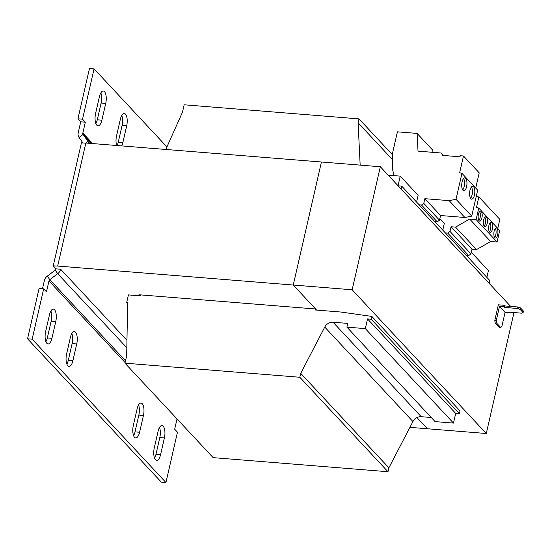 <?xml version="1.0" encoding="UTF-8"?>
<svg xmlns="http://www.w3.org/2000/svg" width="551" height="551" viewBox="0 0 551 551"><rect width="100%" height="100%" fill="white"/><g stroke="black" fill="none" stroke-linecap="round" stroke-linejoin="round"><path stroke-width="0.83" d="M121.716 145.905A9.064 3.623 94.6 0 0 122.839 142.64L126.682 125.862A9.064 3.623 94.6 0 0 125.463 114.105A9.064 3.623 94.6 0 0 124.264 113.465A9.064 3.623 94.6 0 0 120.394 119.126L116.55 135.904A9.064 3.623 94.6 0 0 116.64 145.498M104.504 91.652A9.064 3.623 94.6 0 0 103.306 91.005A9.064 3.623 94.6 0 0 99.435 96.673L95.592 113.451A9.064 3.623 94.6 0 0 98.009 125.855A9.064 3.623 94.6 0 0 101.88 120.187L105.723 103.409A9.064 3.623 94.6 0 0 104.504 91.652M54.549 309.765A9.064 3.623 94.6 0 0 53.351 309.118A9.064 3.623 94.6 0 0 49.48 314.786L45.637 331.564A9.064 3.623 94.6 0 0 48.054 343.962A9.064 3.623 94.6 0 0 51.925 338.3L55.768 321.522A9.064 3.623 94.6 0 0 54.549 309.765M163.186 426.164A9.064 3.623 94.6 0 0 161.987 425.517A9.064 3.623 94.6 0 0 158.116 431.185L154.273 447.963A9.064 3.623 94.6 0 0 156.691 460.367A9.064 3.623 94.6 0 0 160.561 454.699L164.405 437.921A9.064 3.623 94.6 0 0 163.186 426.164M142.227 403.704A9.064 3.623 94.6 0 0 141.028 403.063A9.064 3.623 94.6 0 0 137.158 408.725L133.314 425.503A9.064 3.623 94.6 0 0 135.732 437.907A9.064 3.623 94.6 0 0 139.603 432.246L143.446 415.468A9.064 3.623 94.6 0 0 142.227 403.704M75.508 332.219A9.064 3.623 94.6 0 0 74.309 331.571A9.064 3.623 94.6 0 0 70.438 337.24L66.595 354.017A9.064 3.623 94.6 0 0 69.013 366.422A9.064 3.623 94.6 0 0 72.884 360.753L76.727 343.976A9.064 3.623 94.6 0 0 75.508 332.219M470.829 198.691A6.447 2.576 94.6 0 0 471.677 199.152A6.447 2.576 94.6 0 0 474.638 194.048A6.447 2.576 94.6 0 0 473.564 186.761A6.447 2.576 94.6 0 0 472.717 186.3A6.447 2.576 94.6 0 0 469.755 191.404A6.447 2.576 94.6 0 0 470.829 198.691M470.54 198.312A6.447 2.576 94.6 0 0 472.372 192.74A6.447 2.576 94.6 0 0 471.456 186.941M462.971 190.267A6.447 2.576 94.6 0 0 463.818 190.729A6.447 2.576 94.6 0 0 466.78 185.625A6.447 2.576 94.6 0 0 465.705 178.338A6.447 2.576 94.6 0 0 464.858 177.877A6.447 2.576 94.6 0 0 461.896 182.98A6.447 2.576 94.6 0 0 462.971 190.267M462.682 189.895A6.447 2.576 94.6 0 0 464.514 184.316A6.447 2.576 94.6 0 0 463.598 178.524M489.584 232.019A5.035 2.011 94.6 0 0 490.245 232.377A5.035 2.011 94.6 0 0 492.56 228.389A5.035 2.011 94.6 0 0 491.719 222.694A5.035 2.011 94.6 0 0 491.058 222.335A5.035 2.011 94.6 0 0 488.744 226.323A5.035 2.011 94.6 0 0 489.584 232.019M489.371 231.744A5.035 2.011 94.6 0 0 490.817 227.37A5.035 2.011 94.6 0 0 490.094 222.824M494.826 237.633A5.035 2.011 94.6 0 0 495.487 237.991A5.035 2.011 94.6 0 0 497.801 234.003A5.035 2.011 94.6 0 0 496.961 228.307A5.035 2.011 94.6 0 0 496.299 227.949A5.035 2.011 94.6 0 0 493.985 231.937A5.035 2.011 94.6 0 0 494.826 237.633M494.612 237.357A5.035 2.011 94.6 0 0 496.058 232.983A5.035 2.011 94.6 0 0 495.328 228.438M484.343 226.406A5.035 2.011 94.6 0 0 485.011 226.764A5.035 2.011 94.6 0 0 487.318 222.776A5.035 2.011 94.6 0 0 486.478 217.08A5.035 2.011 94.6 0 0 485.817 216.722A5.035 2.011 94.6 0 0 483.509 220.71A5.035 2.011 94.6 0 0 484.343 226.406M484.136 226.13A5.035 2.011 94.6 0 0 485.576 221.757A5.035 2.011 94.6 0 0 484.852 217.204M479.108 220.786A5.035 2.011 94.6 0 0 479.769 221.151A5.035 2.011 94.6 0 0 482.077 217.163A5.035 2.011 94.6 0 0 481.243 211.467A5.035 2.011 94.6 0 0 480.575 211.109A5.035 2.011 94.6 0 0 478.268 215.097A5.035 2.011 94.6 0 0 479.108 220.786M478.895 220.517A5.035 2.011 94.6 0 0 480.341 216.144A5.035 2.011 94.6 0 0 479.611 211.591M520.103 309.373L523.106 312.589L523.45 311.101L520.447 307.885L520.103 309.373L517.568 308.477L504.682 307.437L504.089 306.804L499.488 306.432L505.074 312.417L501.871 326.399L500.749 327.514L496.554 323.024L495.087 322.907L499.275 327.397L500.749 327.514M523.106 312.589L521.969 313.195L509.083 312.155L509.675 312.789L505.074 312.417M495.087 322.907L494.812 320.296L498.359 304.82L504.427 305.309L505.026 305.95L517.906 306.983L520.447 307.885M494.812 320.296L496.286 320.413L496.554 323.024M499.488 306.432L496.286 320.413M504.427 305.309L504.089 306.804M509.675 312.789L509.813 312.21M504.682 307.437L505.026 305.95M517.568 308.477L517.906 306.983M513.987 312.548L486.285 433.506L352.151 289.785L293.256 285.039L321.433 162.001L293.249 285.039L315.606 308.994L138.928 294.757L139.94 295.839M510.667 306.404L380.328 166.746L352.151 289.785M471.305 252.268L488.406 270.596L486.857 277.36M442.777 230.132L444.326 223.362L439.863 218.589M416.577 202.059L418.126 195.295L400.24 176.127L388.173 175.156M398.042 185.728L400.24 176.127M140.615 294.888L140.388 295.873L128.424 294.909L126.716 302.368L127.639 302.444L126.682 355.719L124.974 363.171L213.141 457.64L387.987 471.732L388.882 467.82L412.933 421.549A8.058 6.936 137 0 1 421.212 416.694L431.247 417.5M124.974 363.171L299.82 377.263L300.715 373.351L324.759 327.087A8.058 6.936 137 0 1 333.045 322.225L347.764 323.409L346.91 327.136L435.076 421.605L453.48 423.092L455.705 413.395L459.382 413.691L460.023 410.894L371.856 316.426L341 312.045L315.234 309.965L315.454 308.98M346.91 327.136L365.313 328.623L453.48 423.092M365.313 328.623L367.538 318.926L455.705 413.395M367.538 318.926L371.216 319.222L459.382 413.691M371.216 319.222L371.856 316.426M489.185 283.386L489.867 280.59L401.7 186.121L398.139 185.832M401.018 188.917L489.226 283.386M401.059 188.917L401.7 186.121M360.168 165.121L358.095 122.797L392.436 159.59M358.095 122.797L358.997 118.885L392.484 154.769M358.997 118.885L184.151 104.793L182.443 112.252L165.796 149.459M126.716 302.368L127.625 303.339M299.82 377.263L387.987 471.732M300.715 373.351L388.882 467.82M166.925 146.931L94.063 68.854L82.533 119.188L85.329 122.184L82.836 133.066A2.011 1.736 137 0 0 83.07 134.423L87.995 141.435A7.053 6.075 -43 0 1 88.821 143.253M82.925 142.957L79.062 137.461A7.053 6.075 137 0 1 78.235 132.695L80.728 121.812L85.329 122.184M117.115 145.533A9.064 3.623 94.6 0 0 118.238 142.275L122.081 125.497A9.064 3.623 94.6 0 0 121.799 115.345M95.874 123.596A9.064 3.623 94.6 0 0 97.279 119.815L101.122 103.037A9.064 3.623 94.6 0 0 100.84 92.892M80.728 121.812L77.932 118.816L82.533 119.188M94.063 68.854L89.462 68.482L77.932 118.816M43.681 288.834L32.151 339.168L165.941 482.518L161.34 482.146L27.55 338.796L39.08 288.462L43.681 288.834L46.477 291.823L48.963 280.948A2.011 1.736 137 0 1 49.804 279.674L57.703 273.695A7.053 6.075 -43 0 0 60.644 269.239L126.957 340.291M42.496 288.738L44.362 280.576A7.053 6.075 137 0 1 47.31 276.113L55.203 270.142A2.011 1.736 -43 0 0 56.044 268.867L60.644 269.239M165.941 482.518L177.463 432.184L174.674 429.188L177.023 418.939M45.919 341.71A9.064 3.623 94.6 0 0 47.324 337.928L51.167 321.15A9.064 3.623 94.6 0 0 50.885 310.998M154.555 458.108A9.064 3.623 94.6 0 0 155.961 454.327L159.804 437.549A9.064 3.623 94.6 0 0 159.521 427.404M133.597 435.655A9.064 3.623 94.6 0 0 135.002 431.874L138.845 415.096A9.064 3.623 94.6 0 0 138.563 404.944M66.878 364.17A9.064 3.623 94.6 0 0 68.283 360.382L72.126 343.604A9.064 3.623 94.6 0 0 71.844 333.458M27.55 338.796L32.151 339.168M56.044 268.867L53.247 265.871L57.676 266.057L293.249 285.039M85.818 143.184L81.431 142.833L53.247 265.871M57.676 266.057L85.853 143.019L380.328 166.746M486.285 433.506L427.39 428.761L416.955 417.582L427.39 428.761L409.916 427.356M316.618 310.075L293.256 285.039M419.125 204.793L421.522 205.027L437.239 221.867L439.498 220.186L440.566 215.524L464.886 217.487L471.732 216.137L477.676 190.185L461.952 173.345L459.658 172.725L463.487 155.995L460.23 155.733L459.989 156.801L442.818 155.416L441.124 153.006L418.023 151.139L417.086 133.411L397.423 131.827L393.125 150.581A30.215 26.021 -43 0 0 392.395 157.414L392.601 169.494L393.972 175.624M434.849 221.633L437.239 221.867M421.522 205.027L423.781 203.34L424.849 198.684L449.161 200.64L456.008 199.297L461.952 173.345M432.914 152.345L432.804 150.251L417.086 133.411M475.72 188.091L479.212 172.842L463.487 155.995M441.124 153.006L443.417 155.465M423.781 203.34L439.498 220.186M424.849 198.684L440.566 215.524M449.161 200.64L464.886 217.487M456.008 199.297L471.732 216.137M466.284 255.32L468.708 255.554L470.94 253.873L472.007 249.21L476.505 249.575L490.638 241.503L497.085 242.02L499.716 230.518L478.757 208.064L476.463 207.445L478.874 196.914L476.181 196.7M445.325 232.859L447.749 233.101L468.708 255.554M497.76 228.424L499.833 219.374L478.874 196.914M447.749 233.101L449.981 231.413L451.049 226.75L455.546 227.115L469.679 219.05L476.126 219.567L478.757 208.064M449.981 231.413L470.94 253.873M451.049 226.75L472.007 249.21M455.546 227.115L476.505 249.575M469.679 219.05L490.638 241.503M476.126 219.567L497.085 242.02M333.045 322.225L421.212 416.694M324.759 327.087L412.933 421.549M92.637 143.563L82.836 133.066M91.514 143.474L83.07 134.423L79.062 137.461M89.765 143.329L87.995 141.435L85.894 143.019M48.963 280.948L125.118 362.544M47.31 276.113L49.804 279.674L125.518 360.795M55.203 270.142L57.703 273.695L126.826 347.764M68.283 360.382L72.884 360.753M76.727 343.976L72.126 343.604M135.002 431.874L139.603 432.246M143.446 415.468L138.845 415.096M155.961 454.327L160.561 454.699M164.405 437.921L159.804 437.549M47.324 337.928L51.925 338.3M55.768 321.522L51.167 321.15M97.279 119.815L101.88 120.187M105.723 103.409L101.122 103.037M118.238 142.275L122.839 142.64M126.682 125.862L122.081 125.497"/></g></svg>
